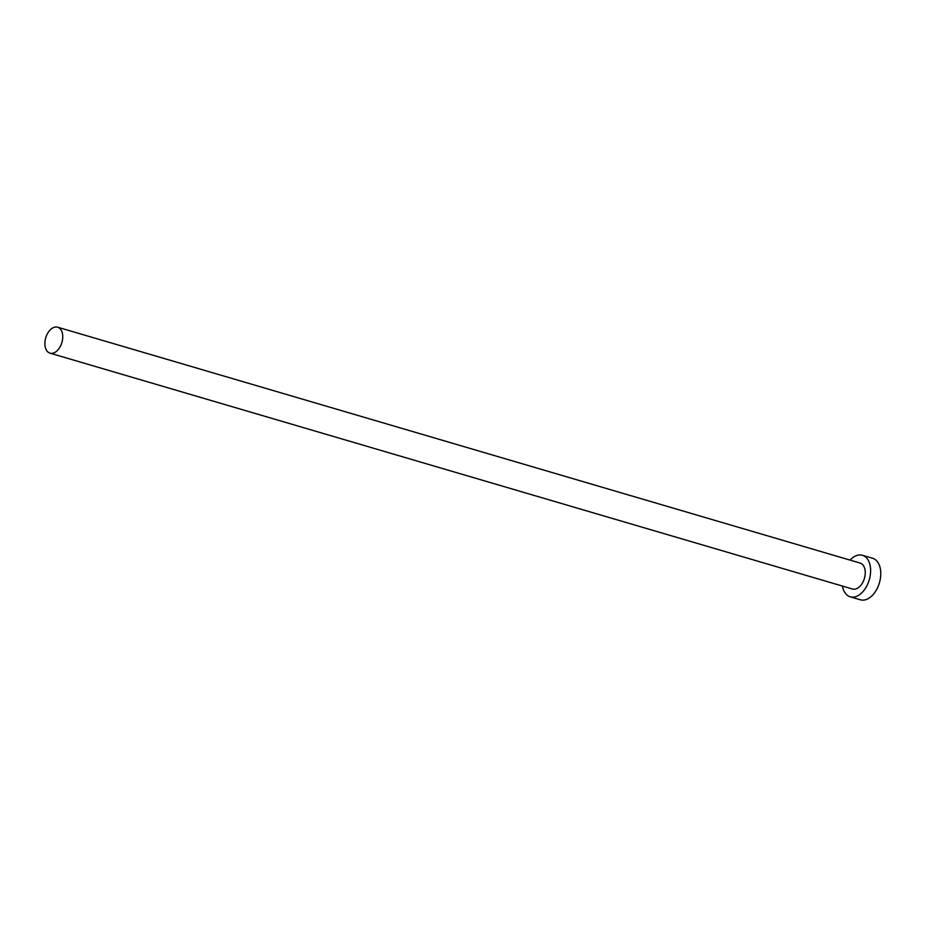 <?xml version="1.0" encoding="UTF-8"?>
<svg xmlns="http://www.w3.org/2000/svg" width="927" height="927" viewBox="0 0 927 927"><rect width="100%" height="100%" fill="white"/><g stroke="black" fill="none" stroke-linecap="round" stroke-linejoin="round"><path stroke-width="1.39" d="M59.71 328.355A13.534 8.424 -73.6 0 0 57.636 327.196A13.534 8.424 -73.6 0 0 46.35 336.014A13.534 8.424 -73.6 0 0 47.926 352.005A13.534 8.424 -73.6 0 0 50 353.152A13.534 8.424 -73.6 0 0 61.286 344.334A13.534 8.424 -73.6 0 0 59.71 328.355M50 353.152L852.504 589.027A13.534 8.424 -73.6 0 0 863.79 580.209A13.534 8.424 -73.6 0 0 862.214 564.23A13.534 8.424 -73.6 0 0 860.14 563.071L57.636 327.196M842.423 586.061A21.645 13.476 -73.6 0 0 846.896 594.96A21.645 13.476 -73.6 0 0 850.221 596.814A21.645 13.476 -73.6 0 0 868.275 582.701A21.645 13.476 -73.6 0 0 865.76 557.139A21.645 13.476 -73.6 0 0 862.423 555.285A21.645 13.476 -73.6 0 0 850.047 560.105M850.221 596.814L860.383 599.804A21.645 13.476 -73.6 0 0 878.437 585.69A21.645 13.476 -73.6 0 0 875.911 560.117A21.645 13.476 -73.6 0 0 872.585 558.263L862.423 555.285"/></g></svg>
